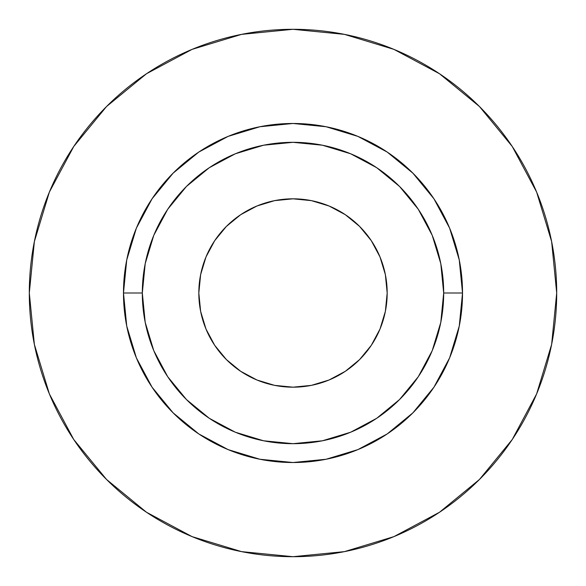 <?xml version="1.0" encoding="UTF-8"?>
<svg xmlns="http://www.w3.org/2000/svg" width="586" height="586" viewBox="0 0 586 586"><rect width="100%" height="100%" fill="white"/><g stroke="black" fill="none" stroke-linecap="round" stroke-linejoin="round"><path stroke-width="0.44" stroke-dasharray="2.93 2.2" d="M198.822 293A94.178 94.178 0 0 0 293 387.178A94.178 94.178 0 0 0 387.178 293L385.368 311.371L380.006 329.039L371.304 345.322L359.592 359.592L345.322 371.304L329.039 380.006L311.371 385.368L293 387.178L274.629 385.368L256.961 380.006L240.678 371.304L226.408 359.592L214.696 345.322L205.994 329.039L200.632 311.371L198.822 293L200.632 274.629L205.994 256.961L214.696 240.678L226.408 226.408L240.678 214.696L256.961 205.994L274.629 200.632L293 198.822L311.371 200.632L329.039 205.994L345.322 214.696L359.592 226.408L371.304 240.678L380.006 256.961L385.368 274.629L387.178 293A94.178 94.178 0 0 0 293 198.822A94.178 94.178 0 0 0 198.822 293M142.317 293A150.683 150.683 0 0 0 293 443.683A150.683 150.683 0 0 0 443.683 293A150.683 150.683 0 0 0 293 142.317A150.683 150.683 0 0 0 142.317 293A150.683 150.683 0 0 0 293 443.683A150.683 150.683 0 0 0 443.683 293A150.683 150.683 0 0 0 293 142.317A150.683 150.683 0 0 0 142.317 293M512.208 439.573L536.63 393.917L551.631 344.443L556.7 293A263.7 263.7 0 0 0 293 29.3A263.7 263.7 0 0 0 29.3 293A263.7 263.7 0 0 0 293 556.7A263.7 263.7 0 0 0 556.7 293L551.631 241.557L536.63 192.083L512.259 146.493M439.573 73.792L393.917 49.371L344.443 34.369L293 29.3L241.557 34.369L192.083 49.371L146.493 73.741M73.792 146.427L49.371 192.083L34.369 241.557L29.3 293L34.369 344.443L49.371 393.917L73.741 439.507M146.427 512.208L192.083 536.63L241.557 551.631L293 556.7L344.443 551.631L393.917 536.63L439.507 512.259"/><path stroke-width="0.88" d="M387.178 293A94.178 94.178 0 0 1 293 387.178A94.178 94.178 0 0 1 198.822 293L200.632 274.629L205.994 256.961L214.696 240.678L226.408 226.408L240.678 214.696L256.961 205.994L274.629 200.632L293 198.822L311.371 200.632L329.039 205.994L345.322 214.696L359.592 226.408L371.304 240.678L380.006 256.961L385.368 274.629L387.178 293L385.368 311.371L380.006 329.039L371.304 345.322L359.592 359.592L345.322 371.304L329.039 380.006L311.371 385.368L293 387.178L274.629 385.368L256.961 380.006L240.678 371.304L226.408 359.592L214.696 345.322L205.994 329.039L200.632 311.371L198.822 293A94.178 94.178 0 0 1 293 198.822A94.178 94.178 0 0 1 387.178 293M443.683 293L462.522 293A169.522 169.522 0 0 1 293 462.522A169.522 169.522 0 0 1 123.478 293L142.317 293A150.683 150.683 0 0 1 293 142.317A150.683 150.683 0 0 1 443.683 293A150.683 150.683 0 0 1 293 443.683A150.683 150.683 0 0 1 142.317 293L145.211 322.395L153.781 350.662L167.706 376.717L186.451 399.549L209.283 418.294L235.338 432.219L263.605 440.789L293 443.683L322.395 440.789L350.662 432.219L376.717 418.294L399.549 399.549L418.294 376.717L432.219 350.662L440.789 322.395L443.683 293L440.789 263.605L432.219 235.338L418.294 209.283L399.549 186.451L376.717 167.706L350.662 153.781L322.395 145.211L293 142.317L263.605 145.211L235.338 153.781L209.283 167.706L186.451 186.451L167.706 209.283L153.781 235.338L145.211 263.605L142.317 293L123.478 293L126.737 259.928L136.384 228.13L152.045 198.822L173.134 173.134L198.822 152.045L228.13 136.384L259.928 126.737L293 123.478L326.072 126.737L357.87 136.384L387.178 152.045L412.866 173.134L433.955 198.822L449.616 228.13L459.263 259.928L462.522 293L459.263 326.072L449.616 357.87L433.955 387.178L412.866 412.866L387.178 433.955L357.87 449.616L326.072 459.263L293 462.522L259.928 459.263L228.13 449.616L198.822 433.955L173.134 412.866L152.045 387.178L136.384 357.87L126.737 326.072L123.478 293A169.522 169.522 0 0 1 293 123.478A169.522 169.522 0 0 1 462.522 293L443.683 293M29.3 293A263.7 263.7 0 0 1 293 29.3A263.7 263.7 0 0 1 556.7 293A263.7 263.7 0 0 1 293 556.7A263.7 263.7 0 0 1 29.3 293L34.369 344.443L49.371 393.917L73.741 439.507L106.535 479.465L146.493 512.259L192.083 536.63L241.557 551.631L293 556.7L344.443 551.631L393.917 536.63L439.507 512.259L479.465 479.465L512.259 439.507L536.63 393.917L551.631 344.443L556.7 293L551.631 241.557L536.63 192.083L512.259 146.493L479.465 106.535L439.507 73.741L393.917 49.371L344.443 34.369L293 29.3L241.557 34.369L192.083 49.371L146.493 73.741L106.535 106.535L73.741 146.493L49.371 192.083L34.369 241.557L29.3 293M512.259 146.493L479.465 106.535L439.573 73.792M146.493 73.741L106.535 106.535L73.792 146.427M73.741 439.507L106.535 479.465L146.427 512.208M439.507 512.259L479.465 479.465L512.208 439.573"/></g></svg>
